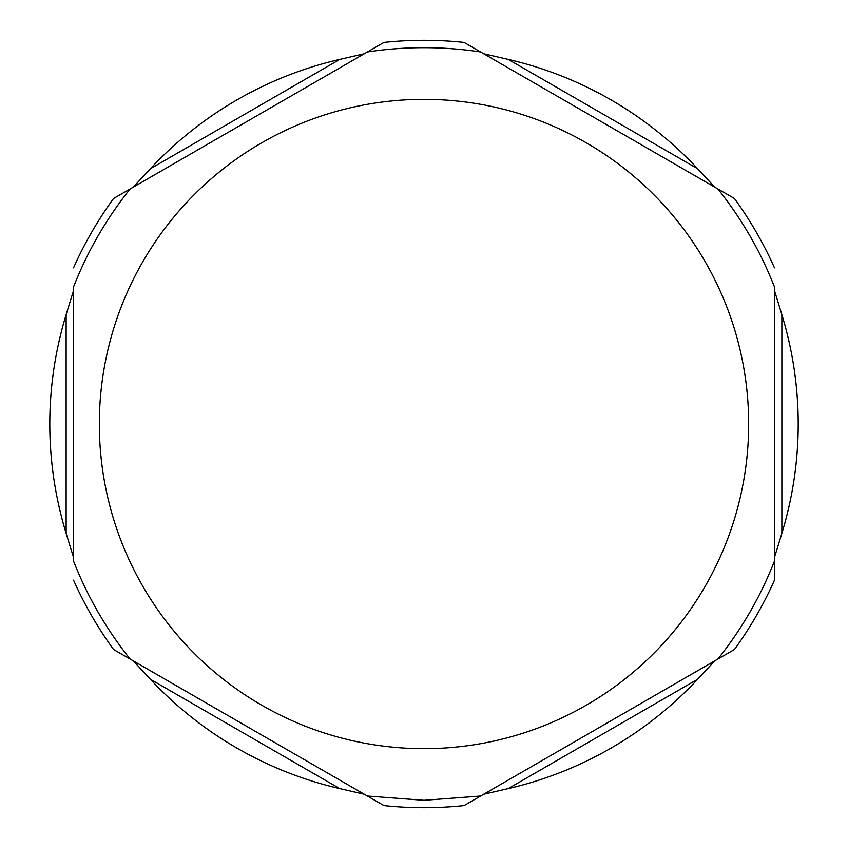 <?xml version="1.0" encoding="UTF-8"?>
<svg xmlns="http://www.w3.org/2000/svg" width="848" height="848" viewBox="0 0 848 848"><rect width="100%" height="100%" fill="white"/><g stroke="black" fill="none" stroke-linecap="round" stroke-linejoin="round"><path stroke-width="1.27" d="M781.867 314.65L774.489 290.631L774.489 580.138L774.489 557.369L781.867 533.35A374.201 374.201 0 0 0 781.867 314.65L781.867 533.35M618.955 716.157L734.463 649.462A383.699 383.699 0 0 0 774.489 580.138M73.511 580.138A383.699 383.699 0 0 0 113.537 649.462L243.715 724.627M268.466 738.905L383.974 805.6A383.699 383.699 0 0 0 464.026 805.6L594.204 730.446M133.253 187.154L150.372 168.752A374.201 374.201 0 0 1 339.762 59.402L364.258 53.784L113.537 198.538A383.699 383.699 0 0 0 73.511 267.862M483.742 53.784L508.238 59.402A374.201 374.201 0 0 1 697.628 168.752L714.747 187.154L464.026 42.4A383.699 383.699 0 0 0 383.974 42.4L364.258 53.784M774.489 267.862A383.699 383.699 0 0 0 734.463 198.538L714.747 187.154M366.675 52.385L130.836 188.542M717.164 188.542L481.325 52.385M774.489 560.157L774.489 287.843M697.628 679.248L714.747 660.846L483.742 794.216L508.238 788.598A374.201 374.201 0 0 0 697.628 679.248L508.238 788.598M481.325 795.615L717.164 659.458M339.762 788.598L364.258 794.216L133.253 660.846L150.372 679.248A374.201 374.201 0 0 0 339.762 788.598L150.372 679.248M130.836 659.458L366.675 795.615M73.511 557.369L66.133 533.35A374.201 374.201 0 0 1 66.133 314.65L73.511 290.631L73.511 557.369M73.511 287.843L73.511 560.157M150.372 168.752L339.762 59.402M508.238 59.402L697.628 168.752M424 748.667A324.667 324.667 0 0 0 705.165 261.672A324.667 324.667 0 0 0 142.835 261.672A324.667 324.667 0 0 0 424 748.667M66.133 533.35L66.133 314.65M367.407 796.039L424 800.311L480.593 796.039M717.896 659.034C741.703 629.205 760.561 596.536 774.489 561.005M774.489 286.995C760.561 251.464 741.703 218.795 717.896 188.966M480.593 51.961C442.868 46.258 405.132 46.258 367.407 51.961M130.104 188.966C106.297 218.795 87.439 251.464 73.511 286.995M73.511 561.005C87.439 596.536 106.297 629.205 130.104 659.034"/></g></svg>
